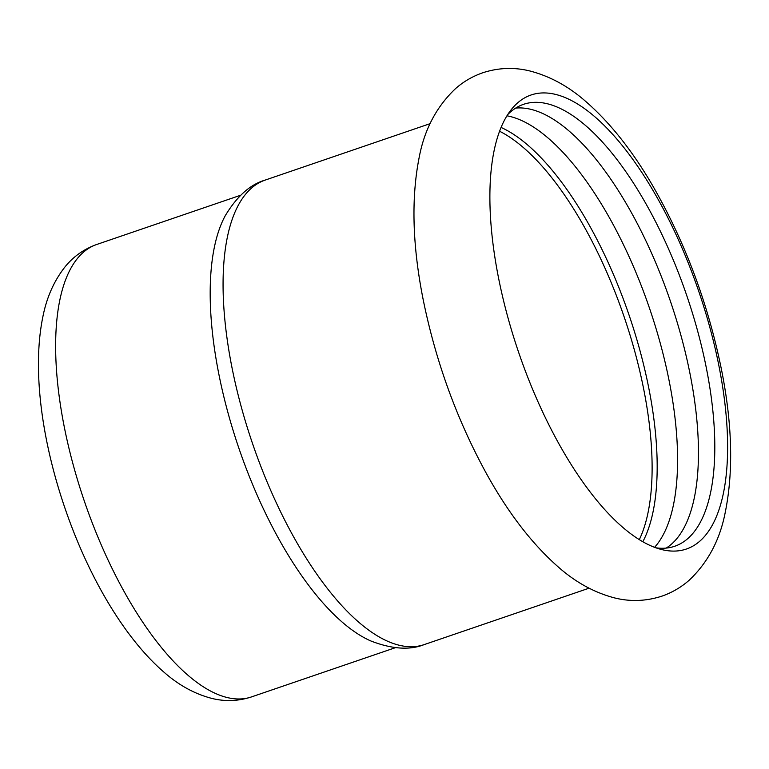 <?xml version="1.0" encoding="UTF-8"?>
<svg xmlns="http://www.w3.org/2000/svg" width="769" height="769" viewBox="0 0 769 769"><rect width="100%" height="100%" fill="white"/><g stroke="black" fill="none" stroke-linecap="round" stroke-linejoin="round"><path stroke-width="1.15" d="M716.689 515.922A239.938 95.077 71.1 0 0 667.732 217.425A239.938 95.077 71.1 0 0 511.116 109.804A239.938 95.077 71.1 0 0 500.811 128.067A239.938 95.077 71.1 0 0 559.005 443.973A239.938 95.077 71.1 0 0 661.551 549.527A239.938 95.077 71.1 0 0 716.689 515.922M654.573 547.326L655.515 546.269A233.536 92.54 71.1 0 0 610.298 219.309A233.536 92.54 71.1 0 0 508.338 116.081L506.944 115.821M642.817 541.741A233.536 92.54 71.1 0 0 589.9 226.288A233.536 92.54 71.1 0 0 501.071 127.433M666.194 548.095A233.536 92.54 71.1 0 0 631.157 212.177A233.536 92.54 71.1 0 0 515.663 108.102M655.919 547.816A233.536 92.54 71.1 0 0 674.711 546.259A233.536 92.54 71.1 0 0 704.173 514.048A233.536 92.54 71.1 0 0 668.684 249.233A233.536 92.54 71.1 0 0 523.516 104.334A233.536 92.54 71.1 0 0 507.713 114.61M424.152 644.614A245.494 97.279 71.1 0 1 271.553 492.304A245.494 97.279 71.1 0 1 234.247 213.926A245.494 97.279 71.1 0 1 265.218 180.071C250.329 184.358 237.054 196.172 225.375 215.503A239.082 94.741 71.1 0 0 221.068 224.606A239.082 94.741 71.1 0 0 242.148 457.526A239.082 94.741 71.1 0 0 370.946 641.01C392.017 649.142 409.752 650.343 424.152 644.614L589.035 588.198M96.683 244.494C83.831 249.118 73.19 256.683 64.759 267.208C53.907 281.127 46.601 297.69 42.843 316.905C31.635 371.427 42.737 444.713 66.019 511.222C88.224 575.174 123.473 637.472 164.566 672.683C179.225 685.496 195.057 694.09 212.052 698.463C225.25 701.684 238.39 701.174 251.463 696.925A239.082 94.741 -108.9 0 1 102.854 548.585A239.082 94.741 -108.9 0 1 66.519 277.474A239.082 94.741 -108.9 0 1 96.683 244.494L240.62 195.249M639.308 539.655A232.68 92.203 71.1 0 0 641.519 534.657A232.68 92.203 71.1 0 0 585.094 228.306A232.68 92.203 71.1 0 0 499.581 131.239M486.748 474.146C508.174 512.817 531.84 543.606 557.736 566.503C575.049 581.96 593.879 592.409 614.229 597.83C630.224 601.877 646.191 601.291 662.128 596.071C672.308 592.476 681.382 587.141 689.37 580.066C707.999 562.341 719.967 539.742 725.263 512.279C733.415 472.089 732.319 425.363 721.976 372.1C708.595 304.909 685.467 242.725 652.602 185.55C632.176 150.455 609.846 122.396 585.622 101.354C568.483 86.301 549.854 76.16 529.735 70.94C514.173 67.124 498.629 67.691 483.115 72.651C472.925 76.15 463.822 81.389 455.796 88.387C436.504 106.507 424.248 129.769 419.028 158.174C411.079 198.95 412.501 246.263 423.277 300.112C435.936 362.132 457.094 420.143 486.748 474.146M251.463 696.925L395.401 647.681M265.218 180.071L430.102 123.655"/></g></svg>
